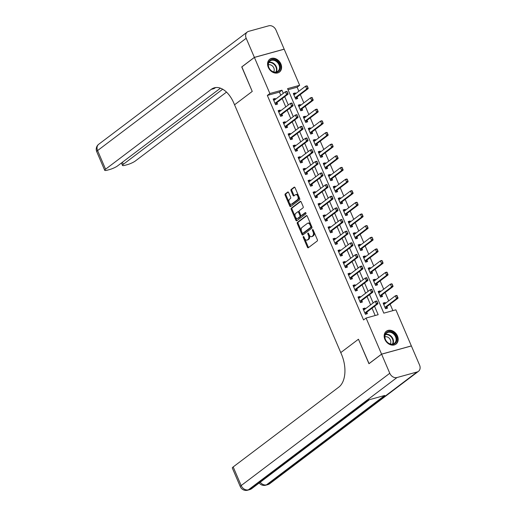 <?xml version="1.0" encoding="UTF-8"?>
<svg xmlns="http://www.w3.org/2000/svg" width="516" height="516" viewBox="0 0 516 516"><rect width="100%" height="100%" fill="white"/><g stroke="black" fill="none" stroke-linecap="round" stroke-linejoin="round"><path stroke-width="0.77" d="M303.331 236.586A0.71 0.413 -105.4 0 0 303.253 237.483L307.42 247.203A1.013 0.593 -105.4 0 0 308.187 247.803A1.013 0.593 -105.4 0 0 308.31 247.738L317.237 240.991A1.013 0.593 -105.4 0 0 317.346 239.701L313.18 229.988A0.71 0.413 -105.4 0 0 312.483 230.51L313.025 231.768A3.238 1.896 -105.4 0 1 312.69 235.896L311.948 236.457A3.238 1.896 -105.4 0 1 311.554 236.657A3.238 1.896 -105.4 0 1 309.103 234.728L308.568 233.477A0.71 0.413 -105.4 0 0 307.871 234L308.407 235.257A3.238 1.896 -105.4 0 1 308.078 239.385L307.33 239.946A3.238 1.896 -105.4 0 1 306.936 240.14A3.238 1.896 -105.4 0 1 304.492 238.218L303.95 236.96A0.71 0.413 -105.4 0 0 303.331 236.586M303.995 237.07A0.71 0.413 -105.4 0 0 304.059 237.263L308.226 246.977A1.013 0.593 -105.4 0 0 308.626 247.499M313.225 230.097A0.71 0.413 -105.4 0 0 313.289 230.291L313.831 231.549L313.025 231.768M308.613 233.58A0.71 0.413 -105.4 0 0 308.678 233.774L309.213 235.032L308.407 235.257M280.865 63.919A8.043 6.347 -127.1 0 1 279.433 72.072A8.043 6.347 -127.1 0 1 268.301 67.39A8.043 6.347 -127.1 0 1 269.733 59.237A8.043 6.347 -127.1 0 1 280.865 63.919M397.449 335.948A8.043 6.347 -127.1 0 1 396.024 344.095A8.043 6.347 -127.1 0 1 384.891 339.412A8.043 6.347 -127.1 0 1 386.323 331.266A8.043 6.347 -127.1 0 1 397.449 335.948M288.637 192.571A1.013 0.593 -105.4 0 0 287.87 191.971A1.013 0.593 -105.4 0 0 287.747 192.036L285.245 193.926A1.013 0.593 -105.4 0 0 285.142 195.216L289.766 206.007A1.013 0.593 -105.4 0 0 290.527 206.606A1.013 0.593 -105.4 0 0 290.65 206.548L299.583 199.795A1.013 0.593 -105.4 0 0 299.686 198.512L295.062 187.721A1.013 0.593 -105.4 0 0 294.294 187.121A1.013 0.593 -105.4 0 0 294.172 187.179L291.147 189.469A1.013 0.593 -105.4 0 0 291.043 190.752L293.024 195.37A1.013 0.593 -105.4 0 0 293.791 195.977A1.013 0.593 -105.4 0 0 293.914 195.912L295.41 194.777A2.709 1.587 -105.4 0 1 295.739 194.616A2.709 1.587 -105.4 0 1 297.9 196.506A2.709 1.587 -105.4 0 1 297.506 199.673L291.63 204.11A2.709 1.587 -105.4 0 1 291.301 204.278A2.709 1.587 -105.4 0 1 289.141 202.382A2.709 1.587 -105.4 0 1 289.534 199.221L290.514 198.479A1.013 0.593 -105.4 0 0 290.618 197.189L288.637 192.571M241.869 66.886L252.24 91.422L241.759 66.97L254.394 57.424L284.187 49.201L299.661 85.301L287.58 88.636L383.807 313.148L395.888 309.813L411.355 345.913L381.569 354.137L366.096 318.037L378.17 314.702L374.564 306.285M369.063 363.645L358.452 339.231L340.76 352.596L234.548 104.793L252.24 91.422L234.548 104.793L233.832 103.116A25.774 15.112 -105.4 0 0 214.34 87.817A25.774 15.112 -105.4 0 0 211.212 89.378L105.574 169.203A6.186 1.135 156.8 0 0 104.716 170.306A6.186 1.135 156.8 0 0 107.367 170.157L109.747 169.506A6.186 1.135 156.8 0 0 117.609 165.881L220.442 88.171M368.934 363.683L381.569 354.137M280.775 95.266L279.42 92.1L267.34 95.434L363.567 319.946L366.096 318.037M267.34 95.434L269.868 93.519L254.394 57.424M297.435 222.364A1.013 0.593 -105.4 0 0 297.326 223.654L301.95 234.445A1.013 0.593 -105.4 0 0 302.718 235.044A1.013 0.593 -105.4 0 0 302.84 234.986L311.774 228.24A1.013 0.593 -105.4 0 0 311.877 226.95L307.252 216.159A1.013 0.593 -105.4 0 0 306.485 215.559A1.013 0.593 -105.4 0 0 306.362 215.617L297.435 222.364L298.235 222.144A1.013 0.593 -105.4 0 0 298.132 223.434L302.757 234.225A1.013 0.593 -105.4 0 0 303.156 234.748M295.861 220.229L291.237 209.438A1.013 0.593 -105.4 0 1 291.34 208.148L300.267 201.401A1.013 0.593 -105.4 0 1 300.389 201.337A1.013 0.593 -105.4 0 1 301.157 201.937L303.137 206.555A1.013 0.593 -105.4 0 1 303.034 207.845L299.409 210.58A1.013 0.593 -105.4 0 0 299.306 211.87L300.622 214.933A1.013 0.593 -105.4 0 0 301.383 215.533A1.013 0.593 -105.4 0 0 301.505 215.475L305.279 212.624A0.71 0.413 -105.4 0 1 305.827 213.908L296.745 220.764A1.013 0.593 -105.4 0 1 296.623 220.829A1.013 0.593 -105.4 0 1 295.861 220.229L296.661 220.003L292.037 209.212L291.237 209.438M375.184 315.528L372.036 308.194M370.617 304.872L367.044 296.552M365.625 293.23L362.058 284.903M360.632 281.581L357.066 273.261M355.64 269.939L352.073 261.612M350.648 258.297L347.081 249.97M345.662 246.648L342.089 238.321M340.67 235.006L337.103 226.679M335.677 223.357L332.111 215.037M330.685 211.715L327.118 203.388M325.693 200.073L322.126 191.746M320.707 188.424L317.134 180.097M315.715 176.782L312.148 168.455M310.722 165.133L307.155 156.812M305.73 153.491L302.163 145.164M300.738 141.848L297.171 133.521M295.752 130.2L292.179 121.873M290.76 118.557L287.193 110.231M285.767 106.909L282.2 98.588M365.341 308.858L365.012 308.084L363 308.639L365.399 314.231L367.411 313.676L366.766 312.174A1.032 0.606 -105.4 0 0 366.644 312.322L365.792 314.276M360.355 297.21L360.02 296.442L358.007 296.997L360.407 302.589L362.419 302.028L361.774 300.531M355.363 285.567L355.034 284.793L353.021 285.354L355.414 290.94L357.427 290.385L356.782 288.889M350.37 273.919L350.042 273.151L348.029 273.706L350.422 279.298L352.434 278.743L351.796 277.24M345.378 262.276L345.049 261.509L343.037 262.064L345.43 267.649L347.442 267.095L346.804 265.598M340.386 250.634L340.057 249.86L338.045 250.415L340.444 256.007L342.456 255.452L341.811 253.949A1.032 0.606 -105.4 0 0 341.689 254.098L340.837 256.052M335.4 238.985L335.065 238.218L333.052 238.773L335.452 244.365L337.464 243.804L336.819 242.307M330.408 227.343L330.079 226.569L328.066 227.13L330.459 232.716L332.472 232.161L331.827 230.665M325.415 215.694L325.086 214.927L323.074 215.482L325.467 221.074L327.479 220.519L326.841 219.016A1.032 0.606 -105.4 0 0 326.718 219.165L325.867 221.119M320.423 204.052L320.094 203.285L318.082 203.839L320.475 209.425L322.487 208.87L321.849 207.374A1.032 0.606 -105.4 0 0 321.726 207.522L320.875 209.477M315.431 192.41L315.102 191.636L313.089 192.191L315.489 197.783L317.501 197.228L316.856 195.725A1.032 0.606 -105.4 0 0 316.734 195.874L315.882 197.828M310.445 180.761L310.11 179.994L308.097 180.548L310.497 186.141L312.509 185.579L311.864 184.083M305.453 169.119L305.124 168.345L303.111 168.906L305.504 174.492L307.517 173.937L306.872 172.441M300.46 157.47L300.131 156.703L298.119 157.257L300.512 162.85L302.524 162.295L301.886 160.792M295.468 145.828L295.139 145.061L293.127 145.615L295.52 151.201L297.532 150.646L296.894 149.15M290.476 134.186L290.147 133.412L288.134 133.966L290.534 139.559L292.546 139.004L291.901 137.501M285.49 122.537L285.155 121.77L283.142 122.324L285.541 127.91L287.554 127.355L286.909 125.859M280.498 110.895L280.169 110.121L278.156 110.676L280.549 116.268L282.562 115.713L281.917 114.217M275.505 99.246L275.176 98.479L273.164 99.033L275.557 104.625L277.569 104.071L276.931 102.568A1.032 0.606 -105.4 0 0 276.808 102.716L275.957 104.671M392.895 310.638L390.122 304.182M388.703 300.86L385.136 292.533M383.71 289.218L380.144 280.891M378.718 277.569L375.151 269.242M373.726 265.927L370.159 257.6M368.74 254.278L365.167 245.958M363.748 242.636L360.181 234.309M358.755 230.994L355.189 222.667M353.763 219.345L350.196 211.018M348.771 207.703L345.204 199.376M343.785 196.054L340.212 187.734M338.793 184.412L335.226 176.085M333.8 172.763L330.234 164.443M328.808 161.121L325.241 152.794M323.816 149.479L320.249 141.152M318.83 137.83L315.257 129.51M313.838 126.188L310.271 117.861M308.845 114.539L305.279 106.219M303.853 102.897L300.286 94.57M298.861 91.255L297.132 87.21L288.044 89.719M385.471 303.298L385.142 302.531L383.13 303.085L385.523 308.678L387.535 308.123L386.897 306.62M380.479 291.656L380.15 290.889L378.138 291.443L380.531 297.029L382.543 296.474L381.905 294.978M375.487 280.014L375.158 279.24L373.145 279.795L375.545 285.387L377.557 284.832L376.912 283.329M370.501 268.365L370.166 267.598L368.153 268.152L370.553 273.744L372.565 273.183L371.92 271.687M365.509 256.723L365.18 255.949L363.167 256.504L365.56 262.096L367.573 261.541L366.928 260.045L378.067 251.627L376.615 252.027L375.416 249.234L364.296 257.632A1.032 0.606 74.6 0 1 364.173 257.697A1.032 0.606 74.6 0 1 364.128 257.71L363.703 257.768M360.516 245.074L360.187 244.307L358.175 244.861L360.568 250.454L362.58 249.899L361.942 248.396L373.074 239.985L371.623 240.385L370.43 237.586L359.31 245.99A1.032 0.606 74.6 0 1 359.181 246.055A1.032 0.606 74.6 0 1 359.136 246.061L358.71 246.119M355.524 233.432L355.195 232.664L353.183 233.219L355.576 238.805L357.588 238.25L356.949 236.754M350.532 221.79L350.203 221.016L348.19 221.57L350.59 227.163L352.602 226.608L351.957 225.105M345.546 210.141L345.21 209.373L343.198 209.928L345.597 215.514L347.61 214.959L346.965 213.463L358.104 205.046L356.653 205.445L355.453 202.653L344.333 211.057A1.032 0.606 74.6 0 1 344.211 211.121A1.032 0.606 74.6 0 1 344.159 211.128L343.74 211.186M340.554 198.499L340.225 197.725L338.212 198.279L340.605 203.872L342.618 203.317L341.973 201.82L353.112 193.403L351.66 193.803L350.461 191.01L339.341 199.408A1.032 0.606 74.6 0 1 339.218 199.473A1.032 0.606 74.6 0 1 339.173 199.486L338.748 199.537M335.561 186.85L335.232 186.083L333.22 186.637L335.613 192.229L337.625 191.675L336.987 190.172M330.569 175.208L330.24 174.44L328.228 174.995L330.621 180.581L332.633 180.026L331.994 178.53M325.577 163.566L325.248 162.792L323.235 163.346L325.635 168.938L327.647 168.384L327.002 166.881M320.591 151.917L320.255 151.149L318.243 151.704L320.642 157.29L322.655 156.735L322.01 155.239M315.599 140.275L315.27 139.501L313.257 140.055L315.65 145.647L317.663 145.093L317.017 143.59M310.606 128.626L310.277 127.858L308.265 128.413L310.658 134.005L312.67 133.444L312.032 131.948M305.614 116.984L305.285 116.21L303.273 116.771L305.666 122.356L307.678 121.802L307.039 120.305L318.172 111.888L316.721 112.288L315.528 109.495L304.408 117.9A1.032 0.606 74.6 0 1 304.279 117.958A1.032 0.606 74.6 0 1 304.234 117.971L303.814 118.029M300.622 105.335L300.293 104.567L298.28 105.122L300.68 110.714L302.692 110.16L302.047 108.657L313.18 100.246L311.735 100.646L310.535 97.846L299.415 106.251A1.032 0.606 74.6 0 1 299.293 106.315A1.032 0.606 74.6 0 1 299.241 106.322L298.822 106.38M295.636 93.693L295.3 92.925L293.288 93.48L295.687 99.066L297.7 98.511L297.055 97.014M297.132 87.21L299.661 85.301M283.303 93.357L281.949 90.19L269.868 93.519M373.139 302.963L369.572 294.636M368.153 291.321L364.58 282.994M363.161 279.672L359.594 271.351M358.168 268.03L354.602 259.703M353.176 256.387L349.609 248.061M348.184 244.739L344.617 236.412M343.198 233.097L339.625 224.77M338.206 221.448L334.639 213.127M333.213 209.806L329.647 201.479M328.221 198.157L324.654 189.836M323.229 186.515L319.662 178.188M318.243 174.872L314.67 166.545M313.251 163.224L309.684 154.903M308.258 151.581L304.692 143.255M303.266 139.933L299.699 131.612M298.274 128.291L294.707 119.964M293.288 116.648L289.715 108.321M288.296 105L284.729 96.673M279.42 92.1L281.949 90.19M385.142 302.531L383.44 303.814M380.15 290.889L378.447 292.172M375.158 279.24L373.461 280.523M370.166 267.598L368.469 268.881M365.18 255.949L363.477 257.239M360.187 244.307L358.485 245.59M355.195 232.664L353.492 233.948M350.203 221.016L348.506 222.299M345.21 209.373L343.514 210.657M340.225 197.725L338.522 199.015M335.232 186.083L333.53 187.366M330.24 174.44L328.537 175.724M325.248 162.792L323.551 164.075M320.255 151.149L318.559 152.433M315.27 139.501L313.567 140.784M310.277 127.858L308.574 129.142M305.285 116.21L303.582 117.5M300.293 104.567L298.596 105.851M295.3 92.925L293.604 94.209M365.012 308.084L363.316 309.368M360.02 296.442L358.323 297.726M355.034 284.793L353.331 286.083M350.042 273.151L348.339 274.435M345.049 261.509L343.346 262.792M340.057 249.86L338.361 251.144M335.065 238.218L333.368 239.501M330.079 226.569L328.376 227.859M325.086 214.927L323.384 216.21M320.094 203.285L318.391 204.568M315.102 191.636L313.406 192.92M310.11 179.994L308.413 181.277M305.124 168.345L303.421 169.635M300.131 156.703L298.429 157.986M295.139 145.061L293.436 146.344M290.147 133.412L288.45 134.695M285.155 121.77L283.458 123.053M280.169 110.121L278.466 111.411M275.176 98.479L273.474 99.762M306.936 240.14L307.742 239.921A3.238 1.896 -105.4 0 0 308.136 239.721L307.33 239.946M309.213 235.032A3.238 1.896 -105.4 0 1 308.884 239.16L308.136 239.721M311.554 236.657L312.361 236.431A3.238 1.896 -105.4 0 0 312.754 236.238L311.948 236.457M313.831 231.549A3.238 1.896 -105.4 0 1 313.496 235.677L312.754 236.238M306.852 215.636L298.235 222.144M302.215 232.916A0.71 0.413 -105.4 0 0 302.84 233.29L310.677 227.369A0.71 0.413 -105.4 0 0 310.748 226.466L310.18 225.137A3.238 1.896 -105.4 0 0 307.736 223.215A3.238 1.896 -105.4 0 0 307.343 223.415L301.983 227.466A3.238 1.896 -105.4 0 0 301.647 231.587L302.215 232.916M303.46 233.122A0.71 0.413 -105.4 0 0 303.647 233.071L302.84 233.29M307.736 223.215L308.536 222.996A3.238 1.896 -105.4 0 1 310.987 224.918L311.554 226.247A0.71 0.413 -105.4 0 1 311.483 227.15L303.647 233.071M300.757 201.414L292.146 207.922A1.013 0.593 -105.4 0 0 292.037 209.212M302.054 215.32A1.013 0.593 -105.4 0 0 302.189 215.314A1.013 0.593 -105.4 0 0 302.312 215.249L305.691 212.695M295.655 213.424A2.709 1.587 -105.4 0 0 295.262 216.585A2.709 1.587 -105.4 0 0 297.422 218.474A2.709 1.587 -105.4 0 0 297.751 218.313L299.822 216.746A1.013 0.593 -105.4 0 0 299.925 215.462L298.609 212.399A1.013 0.593 -105.4 0 0 297.848 211.792A1.013 0.593 -105.4 0 0 297.726 211.857L295.655 213.424M297.422 218.474L298.229 218.255A2.709 1.587 -105.4 0 0 298.551 218.094L297.751 218.313M298.525 211.631A1.013 0.593 -105.4 0 1 298.648 211.573A1.013 0.593 -105.4 0 1 299.415 212.173L300.731 215.237A1.013 0.593 -105.4 0 1 300.628 216.526L298.551 218.094M296.661 220.003A1.013 0.593 -105.4 0 0 297.061 220.525M291.301 204.278L292.108 204.052A2.709 1.587 -105.4 0 0 292.437 203.891L291.63 204.11M295.739 194.616L296.545 194.39A2.709 1.587 -105.4 0 1 298.706 196.286A2.709 1.587 -105.4 0 1 298.312 199.447L292.437 203.891M294.662 187.198L291.953 189.243A1.013 0.593 -105.4 0 0 291.85 190.533L293.83 195.151A1.013 0.593 -105.4 0 0 294.23 195.674M288.238 192.049L286.051 193.706A1.013 0.593 -105.4 0 0 285.948 194.996L290.572 205.787A1.013 0.593 -105.4 0 0 290.972 206.31M384.51 304.027L383.588 304.156M385.923 308.723L386.774 306.768A1.032 0.606 74.6 0 1 386.91 306.607L398.03 298.209L396.578 298.609L395.385 295.81L384.265 304.214A1.032 0.606 74.6 0 1 384.136 304.279A1.032 0.606 74.6 0 1 384.091 304.285L383.665 304.343M396.939 295.849L395.385 295.81L396.83 295.41L397.539 297.248L397.185 295.784M385.071 307.62L385.323 307.168A1.032 0.606 74.6 0 1 385.458 307.007L396.578 298.609L397.539 297.248M397.784 297.177L398.03 298.209M363.457 309.716L363.812 309.652M365.334 312.567L366.779 312.167L377.899 303.763L376.454 304.163L365.334 312.567A1.032 0.606 -105.4 0 0 365.199 312.722L364.947 313.18M376.815 301.402L377.415 302.802L377.054 301.338L375.255 301.37L376.706 300.97L377.054 301.338M363.541 309.897L363.961 309.845A1.032 0.606 -105.4 0 0 364.012 309.832A1.032 0.606 -105.4 0 0 364.135 309.768L375.255 301.37L376.454 304.163L377.415 302.802M363.999 309.632L364.386 309.581M377.899 303.763L377.654 302.731M379.518 292.379L378.596 292.514M380.931 297.081L381.782 295.126A1.032 0.606 74.6 0 1 381.917 294.965L393.037 286.561L391.586 286.96L390.393 284.168L379.273 292.572A1.032 0.606 74.6 0 1 379.144 292.63A1.032 0.606 74.6 0 1 379.099 292.643L378.68 292.701M391.954 284.2L390.393 284.168L391.838 283.768L392.792 285.535L392.192 284.135M380.079 295.978L380.337 295.526A1.032 0.606 74.6 0 1 380.466 295.365L391.586 286.96L392.553 285.6M392.792 285.535L393.037 286.561M374.532 280.736L373.603 280.872M375.938 285.432L376.79 283.478A1.032 0.606 74.6 0 1 376.925 283.323L388.045 274.918L386.6 275.318L385.4 272.525L374.281 280.923A1.032 0.606 74.6 0 1 374.158 280.988A1.032 0.606 74.6 0 1 374.106 280.994L373.687 281.052M386.961 272.558L385.4 272.525L386.852 272.125L387.561 273.957L387.2 272.493M375.093 284.335L375.345 283.877A1.032 0.606 74.6 0 1 375.48 283.723L386.6 275.318L387.561 273.957M387.8 273.886L388.045 274.918M369.54 269.094L368.618 269.223M370.946 273.79L371.804 271.835A1.032 0.606 74.6 0 1 371.939 271.674L383.059 263.27L381.608 263.67L380.408 260.877L369.288 269.281A1.032 0.606 74.6 0 1 369.166 269.346A1.032 0.606 74.6 0 1 369.114 269.352L368.695 269.41M381.969 260.915L380.408 260.877L381.859 260.477L382.808 262.244L382.214 260.844M370.101 272.687L370.353 272.235A1.032 0.606 74.6 0 1 370.488 272.074L381.608 263.67L382.569 262.309M382.808 262.244L383.059 263.27M358.472 298.067L359.394 297.938M372.423 291.153L371.823 289.76L372.423 291.153L371.462 292.52L372.913 292.12L361.793 300.518A1.032 0.606 -105.4 0 0 361.658 300.68L360.807 302.634M358.549 298.254L358.968 298.196A1.032 0.606 -105.4 0 0 359.02 298.19A1.032 0.606 -105.4 0 0 359.142 298.125L370.262 289.721L371.462 292.52L360.342 300.918A1.032 0.606 -105.4 0 0 360.207 301.08L359.955 301.531M371.823 289.76L370.262 289.721L371.713 289.321L372.068 289.689M372.913 292.12L372.662 291.089M353.479 286.425L354.402 286.29M367.431 279.511L366.831 278.111L367.431 279.511L366.47 280.872L367.921 280.472L356.801 288.876A1.032 0.606 -105.4 0 0 356.666 289.037L355.814 290.992M353.557 286.612L353.982 286.554A1.032 0.606 -105.4 0 0 354.028 286.541A1.032 0.606 -105.4 0 0 354.15 286.483L365.27 278.079L366.47 280.872L355.35 289.276A1.032 0.606 -105.4 0 0 355.214 289.437L354.963 289.889M366.831 278.111L365.27 278.079L366.721 277.679L367.076 278.047M367.921 280.472L367.676 279.446M348.487 274.783L348.835 274.712M362.438 267.869L361.845 266.469L362.438 267.869L361.477 269.229L362.929 268.83L351.809 277.227A1.032 0.606 -105.4 0 0 351.673 277.389L350.822 279.343M348.564 274.964L348.99 274.905A1.032 0.606 -105.4 0 0 349.035 274.899A1.032 0.606 -105.4 0 0 349.164 274.835L360.284 266.43L361.477 269.229L350.358 277.627A1.032 0.606 -105.4 0 0 350.222 277.789L349.971 278.24M361.845 266.469L360.284 266.43L361.729 266.03L362.084 266.404M349.022 274.699L349.409 274.647M362.929 268.83L362.683 267.798M364.548 257.445L363.625 257.581M376.977 249.267L375.416 249.234L376.867 248.835L377.577 250.666L377.222 249.202M365.109 261.044L365.36 260.593A1.032 0.606 74.6 0 1 365.496 260.432L376.615 252.027L377.577 250.666M365.96 262.147L366.812 260.193A1.032 0.606 74.6 0 1 366.947 260.032L365.496 260.432M377.822 250.602L378.067 251.627M343.495 263.134L343.843 263.07M357.453 256.22L356.853 254.827L357.453 256.22L356.485 257.581L357.936 257.181L346.817 265.585A1.032 0.606 -105.4 0 0 346.681 265.746L345.83 267.701M343.579 263.321L343.998 263.263A1.032 0.606 -105.4 0 0 344.043 263.25A1.032 0.606 -105.4 0 0 344.172 263.192L355.292 254.788L356.485 257.581L345.365 265.985A1.032 0.606 -105.4 0 0 345.236 266.146L344.978 266.598M356.853 254.827L355.292 254.788L356.737 254.388L357.091 254.756M344.03 263.057L344.417 263.005M357.936 257.181L357.691 256.155M396.823 339.831A6.96 5.489 -127.1 0 1 390.386 344.178A6.96 5.489 -127.1 0 1 384.717 336.142A6.96 5.489 -127.1 0 1 391.154 331.788A6.96 5.489 -127.1 0 1 396.823 339.831M384.91 336.471A6.444 5.083 52.9 0 0 388.148 342.901A6.444 5.083 52.9 0 0 394.398 343.321A6.444 5.083 52.9 0 0 396.12 339.883A6.444 5.083 52.9 0 0 392.882 333.452A6.444 5.083 52.9 0 0 386.632 333.033A6.444 5.083 52.9 0 0 384.91 336.471M390.244 343.94A4.586 3.618 52.9 0 0 390.818 342.179A4.586 3.618 52.9 0 0 388.967 337.974A4.586 3.618 52.9 0 0 384.897 336.864M395.379 344.507A7.992 6.302 52.9 0 0 395.585 344.359A7.992 6.302 52.9 0 0 397.72 340.102A7.992 6.302 52.9 0 0 393.702 332.13A7.992 6.302 52.9 0 0 385.949 331.607A7.992 6.302 52.9 0 0 385.749 331.769M270.816 70.402A6.96 5.489 -127.1 0 1 269.126 61.262A6.96 5.489 -127.1 0 1 277.537 61.52A6.96 5.489 -127.1 0 1 279.227 70.653A6.96 5.489 -127.1 0 1 270.816 70.402M277.034 62.036A6.444 5.083 52.9 0 0 270.042 61.011A6.444 5.083 52.9 0 0 270.816 70.266A6.444 5.083 52.9 0 0 277.808 71.292A6.444 5.083 52.9 0 0 277.034 62.036M273.654 71.911A4.586 3.618 52.9 0 0 272.448 66.009A4.586 3.618 52.9 0 0 268.307 64.842M278.788 72.485A7.992 6.302 52.9 0 0 278.995 72.337A7.992 6.302 52.9 0 0 278.034 60.862A7.992 6.302 52.9 0 0 269.358 59.585A7.992 6.302 52.9 0 0 269.159 59.746M381.588 354.182L368.953 363.728L358.452 339.231L340.76 352.596L341.476 354.273A25.774 15.112 74.6 0 1 338.825 387.11L233.18 466.935L241.165 485.569L389.773 373.281L381.588 354.182L411.375 345.959L419.56 365.057A6.186 4.883 52.9 0 1 418.463 371.327L269.855 483.615A6.186 4.883 -127.1 0 1 268.52 484.272L417.128 371.978A6.186 4.883 52.9 0 0 418.463 371.327M389.773 373.281A6.186 4.883 52.9 0 0 396.998 377.538L417.128 371.978M260.232 482.202A6.186 4.883 -127.1 0 0 266.508 484.827A6.186 3.625 74.6 0 1 265.759 485.201L267.772 484.647A6.186 3.625 -105.4 0 0 268.52 484.272L266.508 484.827L384.788 395.45L368.682 399.894L250.408 489.271L248.396 489.826A6.186 4.883 -127.1 0 1 241.165 485.569A6.186 1.135 156.8 0 0 240.314 486.672A6.186 6.186 0 0 0 247.641 490.2L249.66 489.645A6.186 3.625 -105.4 0 0 250.408 489.271A6.186 4.883 -127.1 0 0 251.744 488.62L369.424 399.694M240.314 486.672L232.329 468.044A6.186 1.135 -23.2 0 1 233.18 466.935M254.375 57.373L284.168 49.155L275.983 30.057A6.186 4.883 52.9 0 0 268.752 25.8L248.628 31.353A6.186 4.883 52.9 0 0 247.293 32.011A6.186 4.883 52.9 0 0 246.19 38.281L254.375 57.373L241.74 66.925M222.686 89.216L123.324 164.301A6.186 1.135 156.8 0 0 122.466 165.404A6.186 1.135 156.8 0 0 125.124 165.262L127.497 164.604A6.186 1.135 156.8 0 0 135.36 160.979L226.505 92.112M215.823 87.539A25.774 15.112 -105.4 0 0 214.114 88.578L211.212 89.378M359.555 245.803L358.633 245.932M371.984 237.624L370.43 237.586L371.875 237.186L372.829 238.953L372.23 237.554M360.116 249.396L360.368 248.944A1.032 0.606 74.6 0 1 360.503 248.783L371.623 240.385L372.584 239.018M360.968 250.499L361.819 248.544A1.032 0.606 74.6 0 1 361.955 248.383L360.503 248.783M372.829 238.953L373.074 239.985M354.563 234.154L353.641 234.29M355.976 238.856L356.827 236.902A1.032 0.606 74.6 0 1 356.962 236.741L368.082 228.336L366.631 228.736L365.438 225.944L354.318 234.348A1.032 0.606 74.6 0 1 354.189 234.406A1.032 0.606 74.6 0 1 354.144 234.419L353.724 234.477M366.999 225.976L365.438 225.944L366.882 225.544L367.837 227.311L367.237 225.911M355.124 237.753L355.382 237.302A1.032 0.606 74.6 0 1 355.511 237.141L366.631 228.736L367.598 227.375M367.837 227.311L368.082 228.336M349.577 222.512L348.648 222.648M350.983 227.208L351.835 225.253A1.032 0.606 74.6 0 1 351.97 225.099L363.09 216.694L361.645 217.094L360.445 214.301L349.326 222.699A1.032 0.606 74.6 0 1 349.203 222.764A1.032 0.606 74.6 0 1 349.151 222.77L348.732 222.828M362.006 214.334L360.445 214.301L361.897 213.895L362.606 215.733L362.245 214.269M350.138 226.111L350.39 225.653A1.032 0.606 74.6 0 1 350.525 225.498L361.645 217.094L362.606 215.733M362.845 215.662L363.09 216.694M344.585 210.87L343.662 210.999M357.014 202.691L355.453 202.653L356.904 202.253L357.852 204.02L357.259 202.62M345.146 214.463L345.398 214.011A1.032 0.606 74.6 0 1 345.533 213.85L356.653 205.445L357.614 204.084M345.997 215.565L346.849 213.611A1.032 0.606 74.6 0 1 346.984 213.45L345.533 213.85M357.852 204.02L358.104 205.046M339.593 199.221L338.67 199.357M352.022 191.043L350.461 191.01L351.912 190.61L352.622 192.442L352.267 190.978M340.154 202.82L340.405 202.362A1.032 0.606 74.6 0 1 340.541 202.208L351.66 193.803L352.622 192.442M341.005 203.923L341.856 201.962A1.032 0.606 74.6 0 1 341.992 201.808L340.541 202.208M352.867 192.378L353.112 193.403M338.502 251.492L338.857 251.427M340.379 254.343L341.824 253.943L352.944 245.539L351.499 245.939L340.379 254.343A1.032 0.606 -105.4 0 0 340.244 254.498L339.992 254.956M351.86 243.178L352.46 244.578L352.099 243.113L350.3 243.146L351.751 242.746L352.099 243.113M338.586 251.673L339.006 251.621A1.032 0.606 -105.4 0 0 339.057 251.608A1.032 0.606 -105.4 0 0 339.18 251.544L350.3 243.146L351.499 245.939L352.46 244.578M339.044 251.408L339.431 251.357M352.944 245.539L352.699 244.507M333.517 239.843L333.865 239.779M347.468 232.929L346.868 231.536L347.468 232.929L346.507 234.296L347.958 233.89L336.838 242.294A1.032 0.606 -105.4 0 0 336.703 242.456L335.852 244.41M333.594 240.03L334.013 239.972A1.032 0.606 -105.4 0 0 334.065 239.966A1.032 0.606 -105.4 0 0 334.187 239.901L345.307 231.497L346.507 234.296L335.387 242.694A1.032 0.606 -105.4 0 0 335.252 242.855L335 243.307M346.868 231.536L345.307 231.497L346.758 231.097L347.113 231.465M334.052 239.766L334.439 239.714M347.958 233.89L347.707 232.864M328.524 228.201L328.873 228.137M342.476 221.287L341.876 219.887L342.476 221.287L341.515 222.648L342.966 222.248L331.846 230.652A1.032 0.606 -105.4 0 0 331.711 230.813L330.859 232.768M328.602 228.388L329.027 228.33A1.032 0.606 -105.4 0 0 329.073 228.317A1.032 0.606 -105.4 0 0 329.195 228.259L340.315 219.855L341.515 222.648L330.395 231.052A1.032 0.606 -105.4 0 0 330.259 231.213L330.008 231.665M341.876 219.887L340.315 219.855L341.766 219.455L342.121 219.822M329.06 228.117L329.447 228.066M342.966 222.248L342.721 221.222M323.532 216.552L323.88 216.488M325.403 219.403L326.854 219.003L337.974 210.605L336.522 211.005L325.403 219.403A1.032 0.606 -105.4 0 0 325.267 219.564L325.015 220.016M336.89 208.245L337.483 209.644L337.129 208.18L335.329 208.206L336.774 207.806L337.129 208.18M323.609 216.739L324.035 216.681A1.032 0.606 -105.4 0 0 324.08 216.675A1.032 0.606 -105.4 0 0 324.209 216.61L335.329 208.206L336.522 211.005L337.483 209.644M324.067 216.475L324.454 216.423M337.974 210.605L337.728 209.573M318.54 204.91L318.888 204.846M320.41 207.761L321.861 207.361L332.981 198.957L331.53 199.357L320.41 207.761A1.032 0.606 -105.4 0 0 320.281 207.922L320.023 208.374M331.898 196.596L332.498 197.996L332.136 196.531L330.337 196.564L331.782 196.164L332.136 196.531M318.624 205.097L319.043 205.039A1.032 0.606 -105.4 0 0 319.088 205.026A1.032 0.606 -105.4 0 0 319.217 204.968L330.337 196.564L331.53 199.357L332.498 197.996M319.075 204.833L319.462 204.775M332.981 198.957L332.736 197.931M334.6 187.579L333.678 187.708M336.013 192.275L336.864 190.32A1.032 0.606 74.6 0 1 337 190.159L348.119 181.761L346.668 182.161L345.475 179.362L334.355 187.766A1.032 0.606 74.6 0 1 334.226 187.83A1.032 0.606 74.6 0 1 334.181 187.837L333.755 187.895M347.029 179.4L345.475 179.362L346.92 178.962L347.874 180.729L347.274 179.329M335.161 191.172L335.413 190.72A1.032 0.606 74.6 0 1 335.548 190.559L346.668 182.161L347.629 180.794M347.874 180.729L348.119 181.761M313.547 193.268L313.902 193.203M315.424 196.119L316.869 195.719L327.989 187.314L326.544 187.714L315.424 196.119A1.032 0.606 -105.4 0 0 315.289 196.274L315.037 196.731M326.905 184.954L327.505 186.353L327.144 184.889L325.344 184.922L326.796 184.522L327.144 184.889M313.631 193.448L314.05 193.39A1.032 0.606 -105.4 0 0 314.102 193.384A1.032 0.606 -105.4 0 0 314.225 193.319L325.344 184.922L326.544 187.714L327.505 186.353M314.089 193.184L314.476 193.132M327.989 187.314L327.744 186.282M329.608 175.93L328.686 176.066M331.02 180.632L331.872 178.678A1.032 0.606 74.6 0 1 332.007 178.517L343.127 170.112L341.676 170.512L340.483 167.719L329.363 176.124A1.032 0.606 74.6 0 1 329.234 176.182A1.032 0.606 74.6 0 1 329.189 176.195L328.769 176.253M342.043 167.752L340.483 167.719L341.927 167.319L342.643 169.151L342.282 167.687M330.169 179.529L330.427 179.078A1.032 0.606 74.6 0 1 330.556 178.917L341.676 170.512L342.643 169.151M342.882 169.087L343.127 170.112M308.562 181.619L308.91 181.555M322.513 174.705L321.913 173.311L322.513 174.705L321.552 176.066L323.003 175.666L311.883 184.07A1.032 0.606 -105.4 0 0 311.748 184.231L310.896 186.186M308.639 181.806L309.058 181.748A1.032 0.606 -105.4 0 0 309.11 181.742A1.032 0.606 -105.4 0 0 309.232 181.677L320.352 173.273L321.552 176.066L310.432 184.47A1.032 0.606 -105.4 0 0 310.297 184.631L310.045 185.083M321.913 173.311L320.352 173.273L321.803 172.873L322.158 173.241M309.097 181.542L309.484 181.49M323.003 175.666L322.752 174.64M324.622 164.288L323.693 164.423M326.028 168.984L326.88 167.029A1.032 0.606 74.6 0 1 327.015 166.868L338.135 158.47L336.69 158.87L335.49 156.071L324.37 164.475A1.032 0.606 74.6 0 1 324.248 164.54A1.032 0.606 74.6 0 1 324.196 164.546L323.777 164.604M337.051 156.109L335.49 156.071L336.942 155.671L337.651 157.509L337.29 156.045M325.183 167.881L325.435 167.429A1.032 0.606 74.6 0 1 325.57 167.274L336.69 158.87L337.651 157.509M337.89 157.438L338.135 158.47M303.569 169.977L303.918 169.912M317.521 163.062L316.921 161.663L317.521 163.062L316.56 164.423L318.011 164.024L306.891 172.428A1.032 0.606 -105.4 0 0 306.756 172.589L305.904 174.543M303.647 170.164L304.072 170.106A1.032 0.606 -105.4 0 0 304.118 170.093A1.032 0.606 -105.4 0 0 304.24 170.035L315.36 161.631L316.56 164.423L305.44 172.828A1.032 0.606 -105.4 0 0 305.304 172.989L305.053 173.44M316.921 161.663L315.36 161.631L316.811 161.231L317.166 161.598M304.105 169.893L304.492 169.841M318.011 164.024L317.766 162.998M319.63 152.646L318.707 152.775M321.042 157.341L321.894 155.387A1.032 0.606 74.6 0 1 322.029 155.226L333.149 146.821L331.698 147.221L330.498 144.428L319.378 152.833A1.032 0.606 74.6 0 1 319.256 152.891A1.032 0.606 74.6 0 1 319.204 152.904L318.785 152.962M332.059 144.467L330.498 144.428L331.949 144.029L332.897 145.796L332.304 144.396M320.191 156.238L320.442 155.787A1.032 0.606 74.6 0 1 320.578 155.626L331.698 147.221L332.659 145.86M332.897 145.796L333.149 146.821M298.577 158.328L299.499 158.199M312.528 151.414L311.935 150.021L312.528 151.414L311.567 152.781L313.019 152.381L301.899 160.779A1.032 0.606 -105.4 0 0 301.763 160.94L300.912 162.895M298.654 158.515L299.08 158.457A1.032 0.606 -105.4 0 0 299.125 158.451A1.032 0.606 -105.4 0 0 299.254 158.386L310.374 149.982L311.567 152.781L300.447 161.179A1.032 0.606 -105.4 0 0 300.312 161.34L300.06 161.792M311.935 150.021L310.374 149.982L311.819 149.582L312.174 149.956M313.019 152.381L312.773 151.349M314.637 140.997L313.715 141.132M316.05 145.693L316.901 143.738A1.032 0.606 74.6 0 1 317.037 143.583L328.157 135.179L326.705 135.579L325.506 132.786L314.386 141.184A1.032 0.606 74.6 0 1 314.263 141.249A1.032 0.606 74.6 0 1 314.218 141.261L313.793 141.313M327.067 132.818L325.506 132.786L326.957 132.386L327.666 134.218L327.312 132.754M315.199 144.596L315.45 144.138A1.032 0.606 74.6 0 1 315.586 143.983L326.705 135.579L327.666 134.218M327.912 134.147L328.157 135.179M293.585 146.686L294.507 146.55M307.542 139.772L306.943 138.372L307.542 139.772L306.575 141.132L308.026 140.733L296.906 149.137A1.032 0.606 -105.4 0 0 296.771 149.298L295.92 151.252M293.668 146.873L294.088 146.815A1.032 0.606 -105.4 0 0 294.133 146.802A1.032 0.606 -105.4 0 0 294.262 146.744L305.382 138.34L306.575 141.132L295.455 149.537A1.032 0.606 -105.4 0 0 295.326 149.698L295.068 150.15M306.943 138.372L305.382 138.34L306.827 137.94L307.181 138.307M308.026 140.733L307.781 139.707M309.645 129.355L308.723 129.484M311.058 134.05L311.909 132.096A1.032 0.606 74.6 0 1 312.045 131.935L323.164 123.537L321.713 123.937L320.52 121.137L309.4 129.542A1.032 0.606 74.6 0 1 309.271 129.606A1.032 0.606 74.6 0 1 309.226 129.613L308.8 129.671M322.081 121.176L320.52 121.137L321.965 120.738L322.919 122.505L322.319 121.105M310.206 132.947L310.458 132.496A1.032 0.606 74.6 0 1 310.593 132.335L321.713 123.937L322.674 122.569M322.919 122.505L323.164 123.537M288.592 135.044L288.947 134.979M302.55 128.129L301.95 126.73L302.55 128.129L301.589 129.49L303.034 129.09L291.914 137.495A1.032 0.606 -105.4 0 0 291.779 137.649L290.927 139.604M288.676 135.224L289.095 135.166A1.032 0.606 -105.4 0 0 289.147 135.16A1.032 0.606 -105.4 0 0 289.27 135.095L300.389 126.697L301.589 129.49L290.469 137.895A1.032 0.606 -105.4 0 0 290.334 138.049L290.082 138.507M301.95 126.73L300.389 126.697L301.841 126.297L302.189 126.665M289.134 134.96L289.521 134.908M303.034 129.09L302.789 128.058M304.653 117.706L303.731 117.841M317.088 109.527L315.528 109.495L316.972 109.095L317.688 110.927L317.327 109.463M305.214 121.305L305.472 120.854A1.032 0.606 74.6 0 1 305.601 120.692L316.721 112.288L317.688 110.927M306.065 122.408L306.917 120.454A1.032 0.606 74.6 0 1 307.052 120.293L305.601 120.692M317.927 110.863L318.172 111.888M299.667 106.064L298.738 106.199M312.096 97.885L310.535 97.846L311.986 97.447L312.696 99.285L312.335 97.821M300.228 109.656L300.48 109.205A1.032 0.606 74.6 0 1 300.615 109.044L311.735 100.646L312.696 99.285M301.073 110.759L301.925 108.805A1.032 0.606 74.6 0 1 302.06 108.644L300.615 109.044M312.935 99.214L313.18 100.246M294.675 94.415L293.752 94.551M296.087 99.117L296.939 97.163A1.032 0.606 74.6 0 1 297.074 97.002L308.194 88.597L306.743 88.997L305.543 86.204L294.423 94.609A1.032 0.606 74.6 0 1 294.301 94.667A1.032 0.606 74.6 0 1 294.249 94.68L293.83 94.738M307.104 86.243L305.543 86.204L306.994 85.804L307.942 87.572L307.349 86.172M295.236 98.014L295.487 97.563A1.032 0.606 74.6 0 1 295.623 97.401L306.743 88.997L307.704 87.636M307.942 87.572L308.194 88.597M283.606 123.395L283.955 123.33M297.558 116.481L296.958 115.087L297.558 116.481L296.597 117.841L298.048 117.442L286.928 125.846A1.032 0.606 -105.4 0 0 286.793 126.007L285.941 127.962M283.684 123.582L284.103 123.524A1.032 0.606 -105.4 0 0 284.155 123.517A1.032 0.606 -105.4 0 0 284.277 123.453L295.397 115.049L296.597 117.841L285.477 126.246A1.032 0.606 -105.4 0 0 285.342 126.407L285.09 126.859M296.958 115.087L295.397 115.049L296.848 114.649L297.203 115.016M284.142 123.318L284.529 123.266M298.048 117.442L297.796 116.416M278.614 111.753L278.963 111.688M292.566 104.838L291.966 103.439L292.566 104.838L291.605 106.199L293.056 105.799L281.936 114.204A1.032 0.606 -105.4 0 0 281.8 114.359L280.949 116.319M278.692 111.933L279.117 111.882A1.032 0.606 -105.4 0 0 279.162 111.869A1.032 0.606 -105.4 0 0 279.285 111.804L290.405 103.406L291.605 106.199L280.485 114.604A1.032 0.606 -105.4 0 0 280.349 114.758L280.098 115.216M291.966 103.439L290.405 103.406L291.856 103.006L292.211 103.374M279.15 111.669L279.537 111.617M293.056 105.799L292.811 104.774M273.622 100.104L273.97 100.04M275.492 102.955L276.944 102.555L288.063 94.157L286.612 94.557L275.492 102.955A1.032 0.606 -105.4 0 0 275.357 103.116L275.105 103.568M286.98 91.796L287.818 93.125L287.219 91.725L285.419 91.758L286.864 91.358L287.219 91.725M273.699 100.291L274.125 100.233A1.032 0.606 -105.4 0 0 274.17 100.227A1.032 0.606 -105.4 0 0 274.299 100.162L285.419 91.758L286.612 94.557L287.573 93.19M274.157 100.027L274.544 99.975M288.063 94.157L287.818 93.125M304.059 237.263L303.253 237.483M313.289 230.291L312.483 230.51M308.678 233.774L307.871 234M308.884 239.16L308.078 239.385M313.496 235.677L312.69 235.896M308.226 246.977L307.42 247.203M302.757 234.225L301.95 234.445M298.132 223.434L297.326 223.654M311.483 227.15L310.677 227.369M311.554 226.247L310.748 226.466M310.987 224.918L310.18 225.137M292.146 207.922L291.34 208.148M302.312 215.249L301.505 215.475M300.628 216.526L299.822 216.746M300.731 215.237L299.925 215.462M299.415 212.173L298.609 212.399M298.312 199.447L297.506 199.673M293.83 195.151L293.024 195.37M291.85 190.533L291.043 190.752M291.953 189.243L291.147 189.469M290.572 205.787L289.766 206.007M285.948 194.996L285.142 195.216M286.051 193.706L285.245 193.926M386.91 306.607L385.458 307.007M386.774 306.768L385.323 307.168M365.199 312.722L366.644 312.322M381.917 294.965L380.466 295.365M381.782 295.126L380.337 295.526M376.925 283.323L375.48 283.723M376.79 283.478L375.345 283.877M371.939 271.674L370.488 272.074M371.804 271.835L370.353 272.235M360.207 301.08L361.658 300.68M360.342 300.918L361.793 300.518M355.214 289.437L356.666 289.037M355.35 289.276L356.801 288.876M350.222 277.789L351.673 277.389M350.358 277.627L351.809 277.227M366.812 260.193L365.36 260.593M345.236 266.146L346.681 265.746M345.365 265.985L346.817 265.585M385.523 334.31A6.444 5.083 -127.1 0 1 393.489 341.876A6.444 5.083 -127.1 0 1 392.876 344.037M392.45 344.114A6.231 4.915 52.9 0 0 393.05 342.005A6.231 4.915 52.9 0 0 385.329 334.697M268.933 62.281A6.444 5.083 -127.1 0 1 274.402 64.029A6.444 5.083 -127.1 0 1 276.286 72.008M275.86 72.092A6.231 4.915 52.9 0 0 274.048 64.352A6.231 4.915 52.9 0 0 268.739 62.668M396.998 377.538L248.396 489.826A6.186 3.625 74.6 0 1 247.641 490.2M246.19 38.281L97.589 150.569L105.574 169.203M122.434 162.23L123.324 164.301M97.589 150.569A6.186 4.883 -127.1 0 1 98.685 144.299A6.186 6.186 0 0 0 96.731 151.672A6.186 1.135 -23.2 0 1 97.589 150.569M361.819 248.544L360.368 248.944M356.962 236.741L355.511 237.141M356.827 236.902L355.382 237.302M351.97 225.099L350.525 225.498M351.835 225.253L350.39 225.653M346.849 213.611L345.398 214.011M341.856 201.962L340.405 202.362M340.244 254.498L341.689 254.098M335.252 242.855L336.703 242.456M335.387 242.694L336.838 242.294M330.259 231.213L331.711 230.813M330.395 231.052L331.846 230.652M325.267 219.564L326.718 219.165M320.281 207.922L321.726 207.522M337 190.159L335.548 190.559M336.864 190.32L335.413 190.72M315.289 196.274L316.734 195.874M332.007 178.517L330.556 178.917M331.872 178.678L330.427 179.078M310.297 184.631L311.748 184.231M310.432 184.47L311.883 184.07M327.015 166.868L325.57 167.274M326.88 167.029L325.435 167.429M305.304 172.989L306.756 172.589M305.44 172.828L306.891 172.428M322.029 155.226L320.578 155.626M321.894 155.387L320.442 155.787M300.312 161.34L301.763 160.94M300.447 161.179L301.899 160.779M317.037 143.583L315.586 143.983M316.901 143.738L315.45 144.138M295.326 149.698L296.771 149.298M295.455 149.537L296.906 149.137M312.045 131.935L310.593 132.335M311.909 132.096L310.458 132.496M290.334 138.049L291.779 137.649M290.469 137.895L291.914 137.495M306.917 120.454L305.472 120.854M301.925 108.805L300.48 109.205M297.074 97.002L295.623 97.401M296.939 97.163L295.487 97.563M285.342 126.407L286.793 126.007M285.477 126.246L286.928 125.846M280.349 114.758L281.8 114.359M280.485 114.604L281.936 114.204M275.357 103.116L276.808 102.716M303.556 233.116L302.75 233.335M302.189 215.314L301.383 215.533M298.648 211.573L297.848 211.792M259.193 482.989A6.186 6.186 0 0 0 265.759 485.201M267.772 484.647A6.186 6.186 0 0 0 269.855 483.615M249.66 489.645A6.186 6.186 0 0 0 251.744 488.62M121.434 162.992L122.466 165.404M247.293 32.011L98.685 144.299M96.731 151.672L104.716 170.306"/></g></svg>
